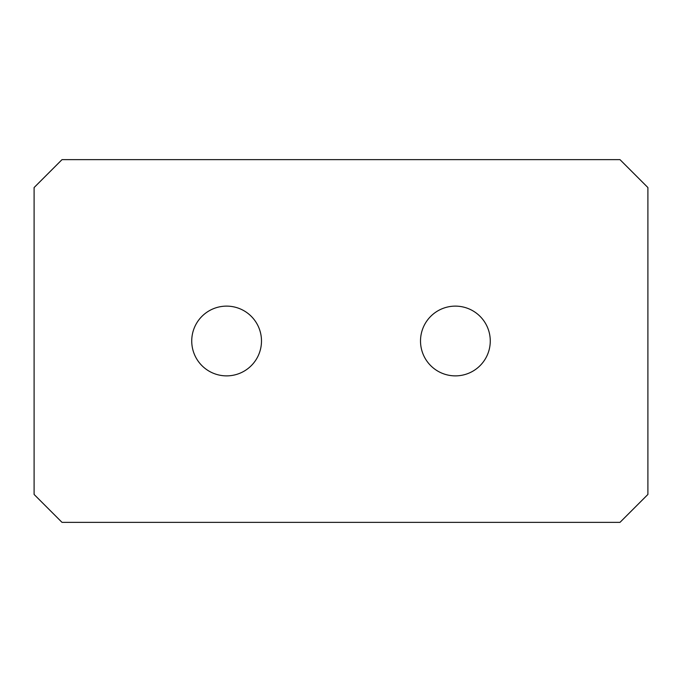 <?xml version="1.0" encoding="UTF-8"?>
<svg xmlns="http://www.w3.org/2000/svg" width="682" height="682" viewBox="0 0 682 682"><rect width="100%" height="100%" fill="white"/><g stroke="black" fill="none" stroke-linecap="round" stroke-linejoin="round"><path stroke-width="1.02" d="M455.388 306.124A34.876 34.876 0 0 0 420.513 341A34.876 34.876 0 0 0 455.388 375.876A34.876 34.876 0 0 0 490.264 341A34.876 34.876 0 0 0 455.388 306.124M226.612 306.124A34.876 34.876 0 0 0 191.736 341A34.876 34.876 0 0 0 226.612 375.876A34.876 34.876 0 0 0 261.487 341A34.876 34.876 0 0 0 226.612 306.124M62.002 159.648L34.1 187.55L34.1 494.45L62.002 522.352L619.998 522.352L647.9 494.45L647.9 187.55L619.998 159.648L62.002 159.648"/></g></svg>
